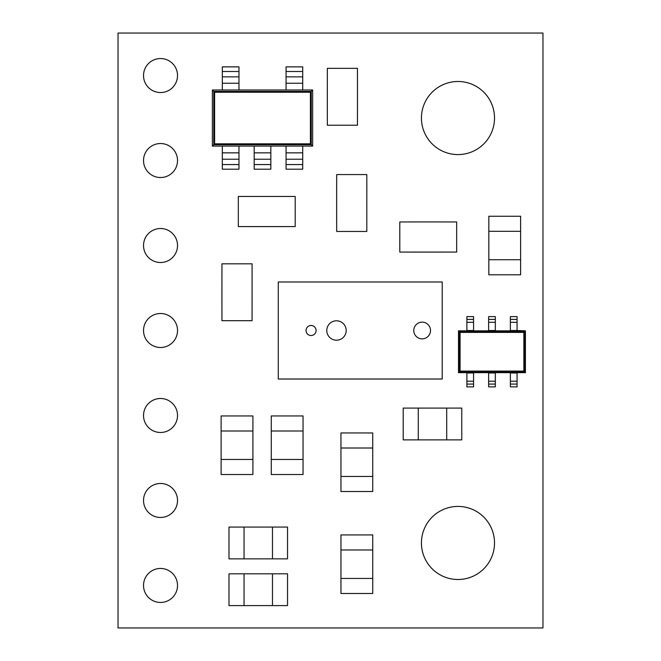 <?xml version="1.0" encoding="UTF-8"?>
<svg xmlns="http://www.w3.org/2000/svg" width="661" height="661" viewBox="0 0 661 661"><rect width="100%" height="100%" fill="white"/><g stroke="black" fill="none" stroke-linecap="round" stroke-linejoin="round"><path stroke-width="0.99" d="M336.49 340.2A9.7 9.7 0 0 0 346.19 330.5A9.7 9.7 0 0 0 336.49 320.8A9.7 9.7 0 0 0 326.79 330.5A9.7 9.7 0 0 0 336.49 340.2M311.058 335.515A5.015 5.015 0 0 0 316.082 330.5A5.015 5.015 0 0 0 311.058 325.485A5.015 5.015 0 0 0 306.043 330.5A5.015 5.015 0 0 0 311.058 335.515M422.148 338.862A8.362 8.362 0 0 0 430.509 330.5A8.362 8.362 0 0 0 422.148 322.138A8.362 8.362 0 0 0 413.778 330.5A8.362 8.362 0 0 0 422.148 338.862M510.375 330.5L517.067 330.5L517.067 316.611L510.375 316.611L510.375 330.83L458.511 330.83L458.511 372.655L525.429 372.655L524.694 371.92L459.255 371.92L458.511 372.655M488.628 330.5L495.32 330.5L495.32 316.611L488.628 316.611L488.628 330.83M466.881 330.5L473.573 330.5L473.573 316.611L466.881 316.611L466.881 330.83M517.067 372.655L517.067 381.19L510.375 381.19L510.375 372.655M495.32 372.655L495.32 381.19L488.628 381.19L488.628 372.655M473.573 372.655L473.573 381.19L466.881 381.19L466.881 372.655M143.528 415.488A16.996 16.996 0 0 0 160.532 432.484A16.996 16.996 0 0 0 177.528 415.488A16.996 16.996 0 0 0 160.532 398.492A16.996 16.996 0 0 0 143.528 415.488M143.528 330.5A16.996 16.996 0 0 0 160.532 347.496A16.996 16.996 0 0 0 177.528 330.5A16.996 16.996 0 0 0 160.532 313.504A16.996 16.996 0 0 0 143.528 330.5M143.528 245.512A16.996 16.996 0 0 0 160.532 262.508A16.996 16.996 0 0 0 177.528 245.512A16.996 16.996 0 0 0 160.532 228.516A16.996 16.996 0 0 0 143.528 245.512M143.528 160.532A16.996 16.996 0 0 0 160.532 177.528A16.996 16.996 0 0 0 177.528 160.532A16.996 16.996 0 0 0 160.532 143.528A16.996 16.996 0 0 0 143.528 160.532M421.437 118.038A36.545 36.545 0 0 0 457.982 154.583A36.545 36.545 0 0 0 494.519 118.038A36.545 36.545 0 0 0 457.982 81.493A36.545 36.545 0 0 0 421.437 118.038M143.528 585.456A16.996 16.996 0 0 0 160.532 602.452A16.996 16.996 0 0 0 177.528 585.456A16.996 16.996 0 0 0 160.532 568.46A16.996 16.996 0 0 0 143.528 585.456M143.528 500.468A16.996 16.996 0 0 0 160.532 517.472A16.996 16.996 0 0 0 177.528 500.468A16.996 16.996 0 0 0 160.532 483.472A16.996 16.996 0 0 0 143.528 500.468M143.528 75.544A16.996 16.996 0 0 0 160.532 92.54A16.996 16.996 0 0 0 177.528 75.544A16.996 16.996 0 0 0 160.532 58.548A16.996 16.996 0 0 0 143.528 75.544M421.437 542.962A36.545 36.545 0 0 0 457.982 579.507A36.545 36.545 0 0 0 494.519 542.962A36.545 36.545 0 0 0 457.982 506.417A36.545 36.545 0 0 0 421.437 542.962M221.931 310.662L221.931 273.852L221.939 310.662M446.638 221.956L456.677 221.956L456.677 252.072L409.828 252.097L399.798 252.072L399.798 221.956L409.828 221.956M336.664 221.427L336.664 184.617L336.672 221.427M327.319 115.196L327.319 78.386L327.327 115.196M285.164 226.599L248.354 226.599L285.164 226.591M118.038 33.05L118.038 627.95L542.962 627.95L542.962 33.05L118.038 33.05M248.354 196.466L238.324 196.466L238.324 226.574L248.354 226.574M285.164 196.466L295.203 196.466L295.203 226.574L285.164 226.574M248.354 196.449L285.164 196.449M357.452 78.386L357.452 68.347L327.344 68.347L327.344 78.386M357.452 115.196L357.452 125.226L327.344 125.226L327.344 115.196M357.469 78.386L357.469 115.196M336.689 221.427L336.689 231.457L366.805 231.457L366.822 184.617L366.805 174.578L336.689 174.578L336.689 184.617M446.638 252.089L409.828 252.089M409.828 221.939L446.638 221.939M221.956 310.662L221.956 320.692L252.072 320.692L252.089 273.852L252.072 263.813L221.956 263.813L221.956 273.852M517.067 330.5L525.429 330.83L525.429 372.655M473.573 381.19L473.573 386.875L466.881 386.875L466.881 381.19L473.573 381.19M473.573 372.994L466.881 372.994M495.32 381.19L495.32 386.875L488.628 386.875L488.628 381.19L495.32 381.19M495.32 372.994L488.628 372.994M517.067 381.19L517.067 386.875L510.375 386.875L510.375 381.19L517.067 381.19M517.067 372.994L510.375 372.994M473.573 322.295L466.881 322.304L473.573 322.295M495.32 322.295L488.628 322.304L495.32 322.295M517.067 322.295L510.375 322.304L517.067 322.295M517.067 330.83L510.375 330.83M525.429 330.83L524.694 331.574L459.255 331.574L460.089 332.409L460.089 371.085L459.255 371.92L459.255 331.574L458.511 330.83M460.089 371.085L523.859 371.085L524.694 371.92L524.694 331.574L523.859 332.409L460.089 332.409M303.052 431.013L271.266 431.013L271.266 415.951L303.052 415.951L303.052 474.507L271.266 474.507L271.266 459.453L303.052 459.453M271.266 431.013L271.266 459.453M252.907 431.013L221.121 431.013L221.121 415.951L252.907 415.951L252.907 474.507L221.121 474.507L221.121 459.453L252.907 459.453M221.121 431.013L221.121 459.453M418.264 408.093L418.264 439.879L403.21 439.879L403.21 408.093L461.758 408.093L461.758 439.879L446.704 439.879L446.704 408.093M418.264 439.879L446.704 439.879M520.612 231.292L488.826 231.292L488.826 216.238L520.612 216.238L520.612 274.794L488.826 274.794L488.826 259.732L520.612 259.732M488.826 231.292L488.826 259.732M372.738 549.993L340.952 549.993L340.952 534.931L372.738 534.931L372.738 593.487L340.952 593.487L340.952 578.433L372.738 578.433M340.952 549.993L340.952 578.433M372.738 448.009L340.952 448.009L340.952 432.955L372.738 432.955L372.738 491.503L340.952 491.503L340.952 476.449L372.738 476.449M340.952 448.009L340.952 476.449M244.041 527.073L244.041 558.859L228.987 558.859L228.987 527.073L287.535 527.073L287.535 558.859L272.481 558.859L272.481 527.073M244.041 558.859L272.481 558.859M244.041 573.814L244.041 605.6L228.987 605.6L228.987 573.814L287.535 573.814L287.535 605.6L272.481 605.6L272.481 573.814M244.041 605.6L272.481 605.6M238.968 89.987L312.653 89.987L312.653 146.081L212.371 146.081L212.371 89.987L238.968 89.987L238.968 66.868L222.311 66.868L222.311 71.495L238.968 71.495M270.836 152.848L270.836 169.199L254.179 169.199L254.179 152.848L270.836 152.848L270.836 146.081M254.179 152.848L254.179 146.081M254.179 159.218L270.836 159.218M312.653 89.987L311.248 91.392L311.248 144.676L213.776 144.676L212.371 146.081M212.371 89.987L213.776 91.392L311.248 91.392L310.406 92.234L214.61 92.234L213.776 91.392L213.776 144.676L214.61 143.834L310.406 143.834L310.406 92.234M310.406 143.834L312.653 146.081M238.968 152.848L238.968 169.199L222.311 169.199L222.311 152.848L238.968 152.848L238.968 146.081M222.311 152.848L222.311 146.081M222.311 159.218L238.968 159.218L222.311 159.218M302.713 152.848L302.713 169.199L286.056 169.199L286.056 152.848L302.713 152.848L302.713 146.081M286.056 152.848L286.056 146.081M286.056 159.218L302.713 159.218M222.311 71.495L222.311 89.987M222.311 76.85L238.968 76.85M286.056 71.495L302.713 71.495L302.713 66.868L286.056 66.868L286.056 89.987M302.713 71.495L302.713 89.987M286.056 76.85L302.713 76.85M442.217 379.017L442.217 281.983L278.273 281.983L278.273 379.017L442.217 379.017M523.859 371.085L523.859 332.409M473.573 384.074L466.881 384.074M495.32 384.074L488.628 384.074M517.067 384.074L510.375 384.074M473.573 319.42L466.881 319.42M495.32 319.42L488.628 319.42M517.067 319.42L510.375 319.42M214.61 92.234L214.61 143.834M254.179 164.572L270.836 164.572M222.311 164.572L238.968 164.572M286.056 164.572L302.713 164.572M222.311 83.228L238.968 83.228M286.056 83.228L302.713 83.228"/></g></svg>
